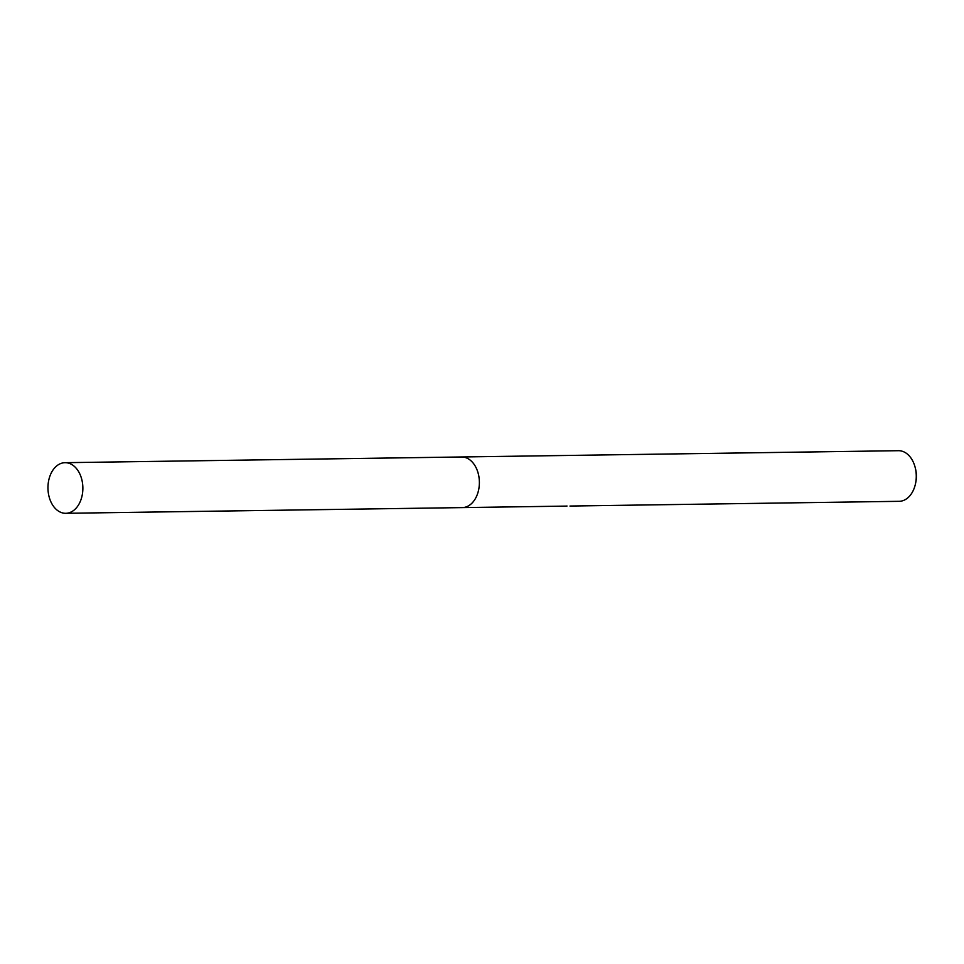 <?xml version="1.0" encoding="UTF-8"?>
<svg xmlns="http://www.w3.org/2000/svg" width="964" height="964" viewBox="0 0 964 964"><rect width="100%" height="100%" fill="white"/><g stroke="black" fill="none" stroke-linecap="round" stroke-linejoin="round"><path stroke-width="1.45" d="M471.818 503.292A25.317 17.46 -90.8 0 0 471.215 461.009M572.146 506.016L899.183 501.316A25.305 17.448 -90.8 0 0 915.547 483.494A25.305 17.448 -90.8 0 0 915.318 468.046A25.305 17.448 -90.8 0 0 901.702 451.092A25.305 17.448 -90.8 0 0 898.448 450.694L462.045 456.972M565.82 506.112L567.025 506.016M915.547 483.494L915.8 482.253A21.256 14.665 -90.8 0 0 915.619 469.275L915.318 468.046M48.2 483.542A25.305 17.448 -90.8 0 0 65.781 513.306A25.305 17.448 -90.8 0 0 82.627 492.447A25.305 17.448 -90.8 0 0 65.046 462.684A25.305 17.448 -90.8 0 0 48.2 483.542M65.781 513.306L462.286 507.606A25.317 17.46 -90.8 0 0 479.144 486.748A25.317 17.46 -90.8 0 0 461.551 456.972L65.046 462.684M462.78 507.594L566.422 506.1M569.965 506.052L571.797 506.016"/></g></svg>
